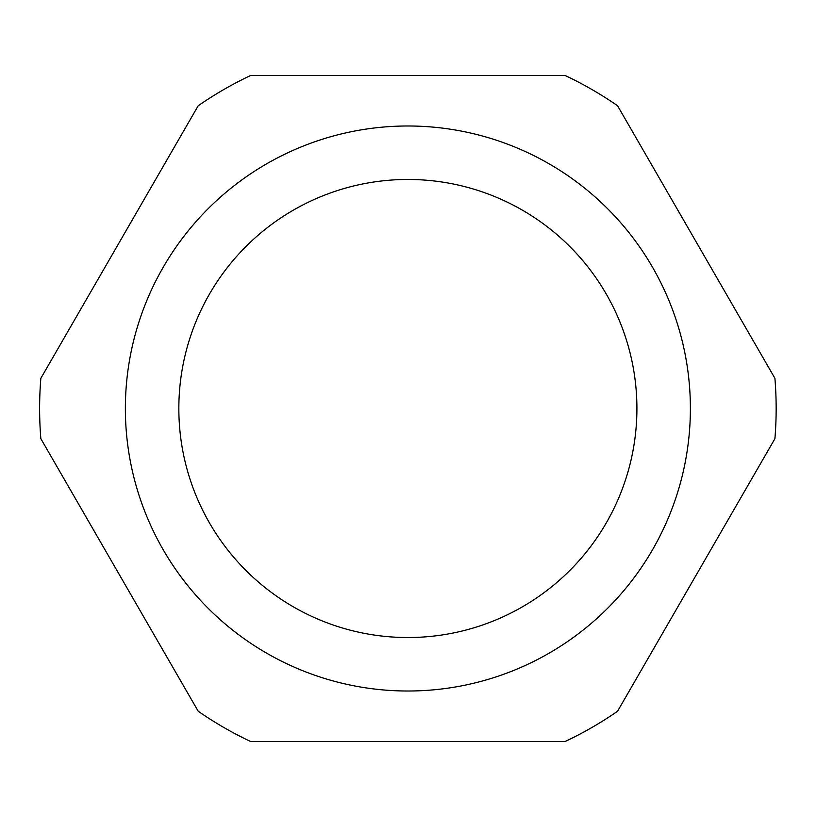 <?xml version="1.0" encoding="UTF-8"?>
<svg xmlns="http://www.w3.org/2000/svg" width="817" height="817" viewBox="0 0 817 817"><rect width="100%" height="100%" fill="white"/><g stroke="black" fill="none" stroke-linecap="round" stroke-linejoin="round"><path stroke-width="1.23" d="M636.913 408.5A229.036 229.036 0 0 1 407.877 637.536A229.036 229.036 0 0 1 178.841 408.5A229.036 229.036 0 0 1 407.877 179.464A229.036 229.036 0 0 1 636.913 408.5M125.369 408.5A282.508 282.508 0 0 1 407.877 125.992A282.508 282.508 0 0 1 690.385 408.5A282.508 282.508 0 0 1 407.877 691.008A282.508 282.508 0 0 1 125.369 408.5M774.914 438.698A368.273 368.273 0 0 0 774.914 378.302L617.55 105.74A368.273 368.273 0 0 0 565.241 75.542L250.523 75.542A368.273 368.273 0 0 0 198.214 105.74L40.85 378.302A368.273 368.273 0 0 0 40.85 438.698L198.214 711.26A368.273 368.273 0 0 0 250.523 741.458L565.241 741.458A368.273 368.273 0 0 0 617.55 711.26L774.914 438.698"/></g></svg>
